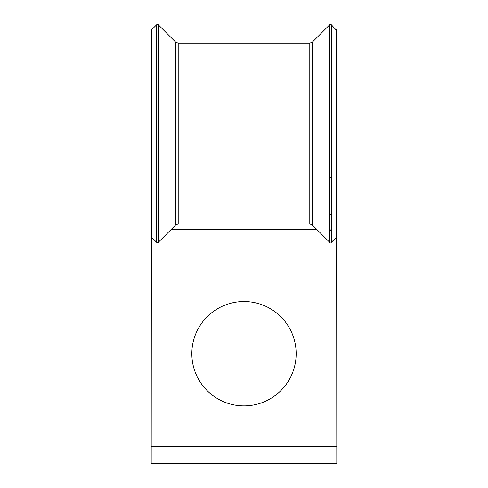<?xml version="1.0" encoding="UTF-8"?>
<svg xmlns="http://www.w3.org/2000/svg" width="488" height="488" viewBox="0 0 488 488"><rect width="100%" height="100%" fill="white"/><g stroke="black" fill="none" stroke-linecap="round" stroke-linejoin="round"><path stroke-width="0.73" d="M331.321 230.812L329.748 229.238M296.161 353.702A52.161 52.161 0 0 0 244 301.541A52.161 52.161 0 0 0 191.839 353.702A52.161 52.161 0 0 0 244 405.87A52.161 52.161 0 0 0 296.161 353.702M336.635 201.422L336.818 463.6L151.182 463.6L151.365 224.553M309.795 43.139L309.795 223.949L312.418 225.035A3.715 3.715 0 0 0 309.795 223.949L178.205 223.949L178.205 43.139L309.795 43.139L312.418 42.053L329.748 24.723L329.748 242.359M336.818 446.52L151.182 446.52M151.365 214.665L151.182 223.949M336.635 177.541L336.635 214.665M331.321 214.665L329.748 214.665M331.321 177.541L329.748 177.541M312.418 42.053L312.418 225.035L330.291 242.902M330.943 242.737L336.311 237.375A1.116 1.116 0 0 0 336.635 236.589L336.635 30.5L331.321 24.723L329.748 24.723M151.365 236.57L151.689 237.375L156.679 242.359L158.252 242.359L175.582 225.035L178.205 223.949M151.365 177.541L151.365 201.422M336.818 214.665L336.635 222.205M151.182 214.665L151.365 222.766M151.689 237.375L151.689 29.713L156.679 24.723L156.679 242.359M316.901 229.519L171.099 229.519M331.321 242.359L331.321 24.723M336.311 237.375L336.311 29.713M158.252 24.723L158.252 242.359L175.582 225.035L175.582 42.053L158.252 24.723L156.679 24.723M175.582 42.053L178.205 43.139M151.689 29.713L151.365 30.5L151.365 236.589M336.635 236.595L336.72 218.654M313.406 226.023L311.173 224.517"/></g></svg>
